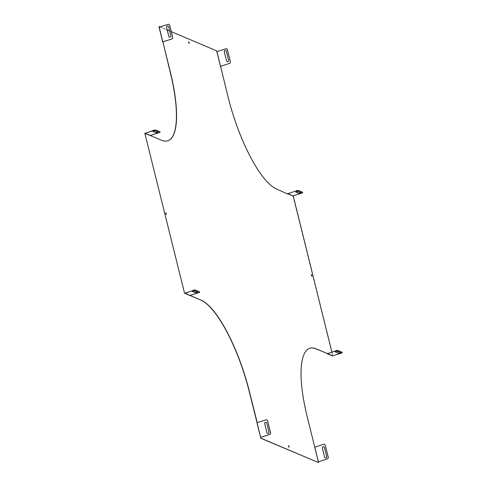 <?xml version="1.0" encoding="UTF-8"?>
<svg xmlns="http://www.w3.org/2000/svg" width="487" height="487" viewBox="0 0 487 487"><rect width="100%" height="100%" fill="white"/><g stroke="black" fill="none" stroke-linecap="round" stroke-linejoin="round"><path stroke-width="0.37" stroke-dasharray="2.44 1.83" d="M331.872 352.052L332.798 355.796L332.408 355.382L332.244 355.753L332.81 355.875M160.144 26.919L167.254 29.932M169.677 30.961L171.284 31.643M189.802 294.97L189.632 295.341L189.802 294.97L190.173 295.451M220.593 66.695L220.404 65.94M158.932 26.523L216.49 50.904L217.05 52.024A0.402 0.371 -67 0 0 217.172 51.622L217.111 51.598M216.812 52.097L220.252 65.989L220.587 66.019A0.402 0.371 -67 0 0 220.556 66.013M318.431 462.169L307.017 416.586A84.622 24.35 -108 0 1 309.659 348.321A84.622 24.35 -108 0 1 309.738 348.296M318.279 462.218L318.388 462.65M189.644 295.019L189.924 295.463M144.986 133.347L144.676 133.328M150.24 135.489L150.386 135.843M150.361 135.654L161.27 140.28A84.622 24.35 -108 0 0 167.662 140.853A84.622 24.35 -108 0 0 167.741 140.828M228.08 96.943L220.441 66.743M227.922 96.992A84.622 24.35 72 0 0 276.506 189.096L287.714 194.021M292.997 196.255L287.689 193.832M292.985 196.158L332.645 355.845L327.234 353.629M189.041 43.501L188.512 41.87M288.432 445.623L288.961 447.255M166.207 214.542L165.677 212.91M311.266 274.583L311.796 276.214M292.851 195.908L293.211 195.865M318.279 461.439L314.925 447.523A0.402 0.371 113 0 0 315.046 447.121L323.672 444.314A1.412 1.309 113 0 1 324.525 444.339M150.276 135.465L145.077 133.42M292.882 195.877L287.805 193.583M150.599 135.447L159.188 132.482A1.412 0.329 166.1 0 0 160.053 132.032M158.038 131.995L154.769 130.613L152.723 131.283M150.562 135.289L145.199 133.17M302.664 192.444A1.412 0.329 -13.9 0 1 301.794 192.901L293.168 195.701M295.615 191.823L297.667 191.148L300.936 192.529M190.198 295.457L184.622 293.217M332.396 355.705L327.404 353.592L332.444 355.729M197.637 292.005L194.368 290.623L192.322 291.293M190.155 295.299L198.787 292.492A1.412 0.329 166.1 0 0 199.652 292.042M335.208 351.827L337.308 351.316M340.529 352.539L337.266 351.157M342.258 352.454A1.412 0.329 -13.9 0 1 341.393 352.911L332.767 355.711M162.81 41.559L159.352 27.582A0.402 0.371 -67 0 0 159.474 27.181L159.413 27.156M257.173 423.057L257.227 423.081A0.402 0.371 113 0 0 257.349 422.679L265.975 419.873A1.412 1.309 113 0 1 266.827 419.891M169.439 37.189A1.126 1.047 -67 0 0 170.937 35.825L170.876 35.801M168.076 26.054A1.126 1.047 -67 0 1 168.691 26.773L170.937 35.825M168.952 24.393A1.412 1.309 -67 0 0 168.1 24.374L159.474 27.181M266.152 422.351A1.126 1.047 113 0 1 266.766 423.069L266.712 423.045M266.766 423.069L269.007 432.121A1.126 1.047 113 0 1 267.509 433.485M216.995 51.999L220.508 66.001M227.137 61.63A1.126 1.047 -67 0 0 228.634 60.266L226.388 51.214A1.126 1.047 -67 0 0 225.773 50.496M226.65 48.84A1.412 1.309 -67 0 0 225.798 48.816L217.172 51.622M323.849 446.792A1.126 1.047 113 0 1 324.464 447.51L326.704 456.569A1.126 1.047 113 0 1 325.206 457.926M162.786 41.529L159.346 27.637L162.786 41.535M189.79 295.286L184.798 293.174L189.833 295.311M257.221 423.124L260.661 437.034L257.221 423.13M260.685 437.052L257.227 423.081M189.808 295.311L184.786 293.18M332.42 355.723L327.392 353.592"/><path stroke-width="0.73" d="M189.163 42.789L189.133 43.52L188.579 41.803L189.163 42.789M289.083 446.542L288.493 445.556L289.053 447.273L289.083 446.542M166.329 213.83L166.298 214.554L165.744 212.837L166.329 213.83M311.917 275.502L311.327 274.516L311.887 276.232L311.917 275.502M260.594 437.052L260.63 437.028A0.402 0.371 113 0 1 260.709 437.052L260.983 438.215L318.541 462.601L318.382 461.499A0.402 0.371 113 0 1 318.431 461.512M318.279 461.439L314.602 446.804M342.258 352.454A1.412 0.329 -13.9 0 0 342.282 352.369A1.412 0.329 -13.9 0 0 342.203 352.29L337.881 350.457A1.412 0.329 -13.9 0 0 336.115 350.67L327.447 353.751L327.13 353.142L327.118 353.465L316.209 348.844A84.622 24.35 -108 0 0 309.811 348.272A84.622 24.35 -108 0 0 307.169 416.537L314.657 446.792M296.553 190.819L287.927 193.625L296.553 190.819A1.412 0.329 -13.9 0 1 298.318 190.606L302.64 192.438A1.412 0.329 -13.9 0 1 302.725 192.517A1.412 0.329 -13.9 0 1 301.837 193.059L292.851 195.908L293.296 196.176L331.872 352.052M287.714 194.021L276.659 189.047A84.622 24.35 72 0 1 228.08 96.943L220.508 66.001A0.402 0.371 -67 0 0 220.453 65.976L216.995 51.999A0.402 0.371 -67 0 0 217.111 51.598L225.737 48.791A1.412 1.309 -67 0 1 226.619 48.828L226.674 48.852A1.412 1.309 -67 0 0 226.65 48.84M171.284 31.643L216.642 50.855L220.404 65.94M159.407 27.388L159.091 26.475L160.144 26.919M167.254 29.932L169.677 30.961M168.952 24.393A1.412 1.309 -67 0 1 169.713 25.287L172.678 37.274A1.412 1.309 -67 0 1 171.728 39.021L163.042 41.803A0.402 0.371 -67 0 0 162.835 41.553L170.304 72.581A84.622 24.35 -108 0 1 167.741 140.828M184.476 292.864L144.828 133.28L145.217 133.694L145.315 133.213L153.947 130.406A1.412 0.329 166.1 0 1 155.712 130.193L160.034 132.02A1.412 0.329 166.1 0 1 160.113 132.099A1.412 0.329 166.1 0 1 159.225 132.641L150.24 135.489L161.422 140.226A84.622 24.35 -108 0 0 167.814 140.804A84.622 24.35 -108 0 0 170.456 72.533L162.975 42.284M190.173 295.451L200.814 300.077A84.622 24.35 72 0 1 249.399 392.181L257.142 423.075M257.282 422.88L249.551 392.126A84.622 24.35 72 0 0 200.967 300.022M266.827 419.891A1.412 1.309 113 0 1 267.588 420.786L270.559 432.773A1.412 1.309 113 0 1 269.603 434.52L260.916 437.302A0.402 0.371 113 0 0 260.709 437.052L260.831 438.27L318.541 462.601M189.924 295.463L200.814 300.077M184.488 292.967L144.828 133.28M145.108 133.602L150.24 135.489M162.859 41.565A0.402 0.371 -67 0 0 162.81 41.559L162.871 42.314M159.194 26.907L159.267 27.576M159.042 26.955L159.091 26.475M327.526 353.635L336.152 350.829A1.412 0.329 -13.9 0 1 337.917 350.616L342.239 352.448A1.412 0.329 -13.9 0 1 342.324 352.527A1.412 0.329 -13.9 0 1 341.436 353.069L332.481 355.887L327.087 353.282M327.118 353.465L316.051 348.893A84.622 24.35 -108 0 0 309.738 348.296M188.512 41.87L189.041 43.501M288.961 447.255L288.432 445.623M165.677 212.91L166.207 214.542M311.796 276.214L311.266 274.583M145.077 133.42L150.276 135.465M292.851 195.908L287.689 193.832M160.053 132.032A1.412 0.329 166.1 0 0 160.077 131.94A1.412 0.329 166.1 0 0 159.992 131.861L155.67 130.029A1.412 0.329 166.1 0 0 153.904 130.248L145.315 133.213M155.98 132.665L158.068 132.154L156.023 132.823L152.723 131.283M158.074 132.154L154.811 130.772L152.687 131.374L156.023 132.823M296.516 190.66A1.412 0.329 -13.9 0 1 298.281 190.447L302.604 192.274A1.412 0.329 -13.9 0 1 302.689 192.353A1.412 0.329 -13.9 0 1 302.664 192.444M300.972 192.694L298.915 193.357L295.652 191.975L297.709 191.306L300.972 192.694L298.878 193.199L295.652 191.975M287.927 193.625L292.882 195.877M199.652 292.042A1.412 0.329 166.1 0 0 199.676 291.95L199.713 292.109A1.412 0.329 166.1 0 1 198.824 292.65L189.875 295.475L184.89 293.113M184.835 293.338L193.546 290.416L184.914 293.223M192.322 291.293L195.579 292.675L197.667 292.163L195.616 292.833L192.286 291.384L194.41 290.782L197.673 292.163M199.676 291.95A1.412 0.329 166.1 0 0 199.591 291.871L195.269 290.039A1.412 0.329 166.1 0 0 193.503 290.258M199.713 292.109A1.412 0.329 166.1 0 0 199.627 292.03L195.311 290.203A1.412 0.329 166.1 0 0 193.546 290.416M335.251 351.985L337.308 351.316L340.638 352.765L338.514 353.367L335.214 351.839L338.514 353.367M340.565 352.698L338.477 353.209M162.713 41.553L159.298 27.558A0.402 0.371 -67 0 0 159.413 27.156L168.045 24.35A1.412 1.309 -67 0 1 169.659 25.263L172.623 37.249A1.412 1.309 -67 0 1 171.667 38.997L163.042 41.803M159.194 27.686L162.755 41.529A0.402 0.371 -67 0 1 162.835 41.553M260.508 437.076L257.173 423.057A0.402 0.371 113 0 0 257.288 422.655L265.92 419.849A1.412 1.309 113 0 1 267.533 420.762L270.498 432.748A1.412 1.309 113 0 1 269.542 434.495L260.916 437.302M168.076 26.054A1.126 1.047 -67 0 0 166.639 27.442L168.879 36.495A1.126 1.047 -67 0 0 169.439 37.189M166.578 27.418L168.825 36.47A1.126 1.047 -67 0 0 170.529 36.951A1.126 1.047 -67 0 0 170.876 35.801L168.636 26.748A1.126 1.047 -67 0 0 166.925 26.261A1.126 1.047 -67 0 0 166.578 27.418L166.639 27.442M264.654 423.714A1.126 1.047 113 0 1 266.121 422.339A1.126 1.047 113 0 1 266.712 423.045L268.952 432.097A1.126 1.047 113 0 1 267.485 433.473A1.126 1.047 113 0 1 266.894 432.766L264.715 423.739A1.126 1.047 113 0 1 266.152 422.351M267.509 433.485A1.126 1.047 113 0 1 266.955 432.791L264.715 423.739M225.773 50.496A1.126 1.047 -67 0 0 224.337 51.884L226.577 60.936A1.126 1.047 -67 0 0 227.137 61.63M226.516 60.912A1.126 1.047 -67 0 0 228.226 61.399A1.126 1.047 -67 0 0 228.573 60.242L226.333 51.19A1.126 1.047 -67 0 0 224.623 50.709A1.126 1.047 -67 0 0 224.276 51.859L226.577 60.936M229.365 63.438L220.739 66.244L229.365 63.438A1.412 1.309 -67 0 0 230.321 61.691L227.356 49.704A1.412 1.309 -67 0 0 226.619 48.828M229.42 63.462A1.412 1.309 -67 0 0 230.375 61.715L227.411 49.729A1.412 1.309 -67 0 0 226.674 48.852M318.614 461.743A0.402 0.371 113 0 0 318.328 461.475L314.87 447.498A0.402 0.371 113 0 0 314.986 447.096L323.618 444.29A1.412 1.309 113 0 1 325.231 445.203L328.195 457.19A1.412 1.309 113 0 1 327.24 458.937L318.668 461.767L327.301 458.961A1.412 1.309 113 0 0 328.25 457.214L325.286 445.228A1.412 1.309 113 0 0 324.525 444.339M324.592 457.208L322.351 448.156A1.126 1.047 113 0 1 323.818 446.78A1.126 1.047 113 0 1 324.409 447.486L326.649 456.544A1.126 1.047 113 0 1 325.182 457.914A1.126 1.047 113 0 1 324.592 457.208L322.406 448.18A1.126 1.047 113 0 1 323.849 446.792M325.206 457.926A1.126 1.047 113 0 1 324.652 457.232M260.502 437.064L257.069 423.185M189.747 295.463L184.719 293.338M332.353 355.881L327.325 353.751M162.621 41.578L159.182 27.668M260.496 437.076L257.057 423.166"/></g></svg>
